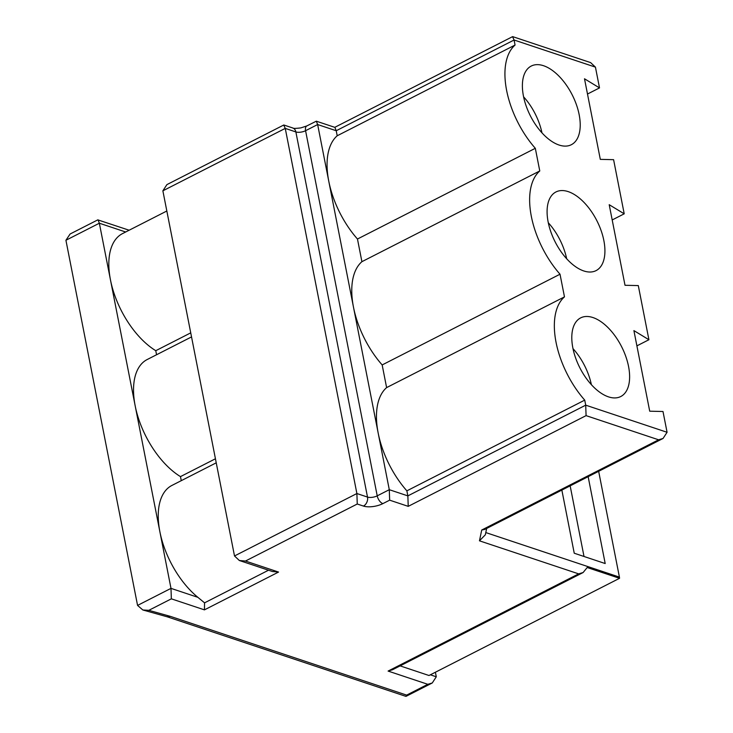 <?xml version="1.0" encoding="UTF-8"?>
<svg xmlns="http://www.w3.org/2000/svg" width="733" height="733" viewBox="0 0 733 733"><rect width="100%" height="100%" fill="white"/><g stroke="black" fill="none" stroke-linecap="round" stroke-linejoin="round"><path stroke-width="1.1" d="M543.519 65.713A44.145 23.392 63 0 0 531.242 66.052A44.145 23.392 63 0 0 526.193 106.074A44.145 23.392 63 0 0 559.087 145.042A44.145 23.392 63 0 0 571.364 144.703A44.145 23.392 63 0 0 576.413 104.682A44.145 23.392 63 0 0 543.519 65.713M568.222 191.625A44.145 23.392 63 0 0 555.944 191.964A44.145 23.392 63 0 0 550.895 231.985A44.145 23.392 63 0 0 583.789 270.953A44.145 23.392 63 0 0 596.066 270.614A44.145 23.392 63 0 0 601.115 230.593A44.145 23.392 63 0 0 568.222 191.625M592.924 317.545A44.145 23.392 63 0 0 580.655 317.884A44.145 23.392 63 0 0 575.597 357.896A44.145 23.392 63 0 0 608.491 396.865A44.145 23.392 63 0 0 620.769 396.526A44.145 23.392 63 0 0 625.817 356.513A44.145 23.392 63 0 0 592.924 317.545M561.854 490.084L574.241 553.223L605.192 563.54L588.15 476.67M485.796 532.57L619.412 577.1L598.659 471.319M435.402 672.234L436.291 676.788L432.268 682.973L427.815 684.31L388.096 671.071L392.549 669.733L583.111 572.537L587.197 567.525L619.55 578.3A7.009 5.232 108.4 0 0 619.412 577.1M162.873 190.818L285.256 128.394L356.889 493.538L367.508 497.075L295.866 131.931L285.256 128.394L283.708 125.041L166.895 184.624L162.873 190.818L234.505 555.962L239.334 560.498L245.463 561.038L278.549 572.061L204.443 609.865L171.348 598.834L148.817 610.332L170.395 616.371L406.641 695.104L427.815 684.31M129.145 230.226L97.801 219.873L70.102 234.001L65.924 240.268L137.566 605.412L142.825 609.975L148.817 610.332M98.02 219.854L99.349 223.217L170.991 588.37L171.348 598.834M388.096 671.071L578.658 573.866L479.464 540.817L481.718 530.023L658.601 439.8L586.079 415.629L585.713 405.166L584.732 400.126A70.808 37.52 -117 0 1 564.474 296.874L560.021 274.215A70.808 37.52 -117 0 1 539.772 170.963L535.319 148.304A70.808 37.52 -117 0 1 515.061 45.052L514.08 40.013L512.532 36.668L334.779 127.331M512.752 36.65L590.615 62.598L595.434 67.134L599.512 87.905L584.503 78.779L600.309 159.363L613.594 159.675L624.214 213.816L609.205 204.699L625.011 285.284L638.296 285.586L648.916 339.736L633.908 330.61L649.713 411.195L662.999 411.506L667.076 432.278L663.053 438.462L484.715 529.437L481.718 530.023M400.108 665.885L428.988 675.505L619.55 578.3M584.009 556.475L570.155 485.851M378.173 433.038L389.287 489.699L407.86 495.884L406.87 490.844A70.808 37.52 -117 0 1 378.173 433.038A70.808 37.52 -117 0 1 386.612 387.601L382.168 364.933A70.808 37.52 -117 0 1 353.471 307.118L378.173 433.038M361.91 261.681L357.466 239.022A70.808 37.52 -117 0 1 328.769 181.207A70.808 37.52 -117 0 1 337.207 135.77L336.218 130.74L317.646 124.546L353.471 307.118A70.808 37.52 -117 0 1 361.91 261.681L539.772 170.963M181.271 480.665L180.474 476.615A67.967 36.018 -117 0 1 135.165 405.789A67.967 36.018 -117 0 1 147.177 359.536L191.533 336.914M180.474 476.615L215.438 458.776M636.895 345.866L648.916 339.736M137.566 605.412L170.991 588.37L197.883 597.331A67.967 36.018 -117 0 1 159.876 531.709A67.967 36.018 -117 0 1 171.879 485.457L216.235 462.825M382.168 364.933L560.021 274.215M386.612 387.601L564.474 296.874M406.87 490.844L584.732 400.126M197.883 597.331L204.553 602.838L268.507 570.219M573.004 348.651A44.145 23.392 -117 0 1 591.366 384.651M548.293 222.74A44.145 23.392 -117 0 1 566.664 258.74M523.591 96.829A44.145 23.392 -117 0 1 541.962 132.829M156.56 354.754L155.772 350.695A67.967 36.018 -117 0 1 110.463 279.878A67.967 36.018 -117 0 1 122.475 233.625L166.831 211.003M155.772 350.695L190.736 332.864M337.207 135.77L515.061 45.052M357.466 239.022L535.319 148.304M587.49 94.035L599.512 87.905M612.192 219.955L624.214 213.816M167.106 616.774L405.862 696.35L406.641 695.104M578.658 573.866L583.111 572.537M167.023 616.746L170.395 616.371M479.464 540.817L485.328 534.806L486.657 528.438M658.601 439.8L663.053 438.462M204.553 602.838L204.443 609.865M239.334 560.498L272.419 571.52L278.549 572.061M586.079 415.629L408.226 506.356L407.86 495.884L585.713 405.166L667.076 432.278M408.226 506.356L389.654 500.163L389.287 489.699L377.22 495.847L305.579 130.703A7.009 3.711 -117 0 1 306.815 125.939L316.317 121.183L334.889 127.368L336.218 130.74L514.08 40.013L595.434 67.134M234.505 555.962L356.889 493.538L357.255 504.011L245.463 561.038M306.815 125.939L300.86 127.89C295.793 128.513 293.099 128.541 292.788 127.982A7.009 5.232 -71.6 0 1 295.866 131.931A7.009 2.813 168.9 0 0 305.579 130.703L317.646 124.546L316.317 121.183M430.353 674.809L436.291 676.788M125.682 231.994L99.349 223.217L65.924 240.268M389.654 500.163L382.873 503.617A7.009 3.711 -117 0 1 377.22 495.847A7.009 2.813 168.9 0 1 367.508 497.075A7.009 5.232 108.4 0 1 363.449 506.072A14.009 5.635 168.9 0 0 382.873 503.617M363.449 506.072L357.255 504.011M432.268 682.973L406.082 696.332M167.197 616.801L142.825 609.975M283.928 125.031L292.788 127.982"/></g></svg>
